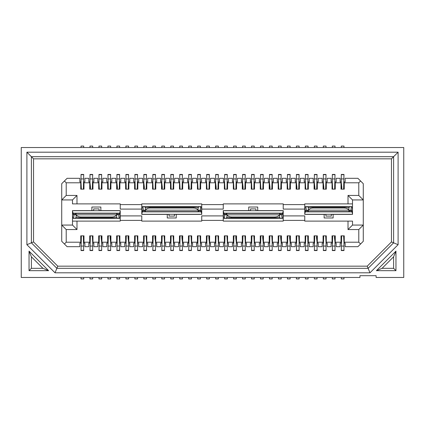 <?xml version="1.0" encoding="UTF-8"?>
<svg xmlns="http://www.w3.org/2000/svg" width="425" height="425" viewBox="0 0 425 425"><rect width="100%" height="100%" fill="white"/><g stroke="black" fill="none" stroke-linecap="round" stroke-linejoin="round"><path stroke-width="0.64" d="M403.75 147.523L403.75 277.477L376.114 277.477L376.114 275.682L359.959 275.682L359.959 277.477L21.25 277.477L21.25 147.523L403.75 147.523M66.215 242.208L80.75 242.208L80.75 235.833L83.985 235.833L83.985 242.208L89.728 242.208L89.728 235.833L92.958 235.833L92.958 242.208L98.701 242.208L98.701 235.833L101.931 235.833L101.931 242.208L107.674 242.208L107.674 235.833L110.909 235.833L110.909 242.208L116.652 242.208L116.652 235.833L119.882 235.833L119.882 242.208L125.625 242.208L125.625 235.833L128.855 235.833L128.855 242.208L134.597 242.208L134.597 235.833L137.833 235.833L137.833 242.208L143.576 242.208L143.576 235.833L146.806 235.833L146.806 242.208L152.548 242.208L152.548 235.833L155.778 235.833L155.778 242.208L161.527 242.208L161.527 235.833L164.757 235.833L164.757 242.208L170.499 242.208L170.499 235.833L173.729 235.833L173.729 242.208L179.472 242.208L179.472 235.833L182.702 235.833L182.702 242.208L188.45 242.208L188.45 235.833L191.68 235.833L191.68 242.208L197.423 242.208L197.423 235.833L200.653 235.833L200.653 242.208L206.396 242.208L206.396 235.833L209.626 235.833L209.626 242.208L215.374 242.208L215.374 235.833L218.604 235.833L218.604 242.208L224.347 242.208L224.347 235.833L227.577 235.833L227.577 242.208L233.32 242.208L233.32 235.833L236.55 235.833L236.55 242.208L242.298 242.208L242.298 235.833L245.528 235.833L245.528 242.208L251.271 242.208L251.271 235.833L254.501 235.833L254.501 242.208L260.243 242.208L260.243 235.833L263.473 235.833L263.473 242.208L269.222 242.208L269.222 235.833L272.452 235.833L272.452 242.208L278.194 242.208L278.194 235.833L281.424 235.833L281.424 242.208L287.167 242.208L287.167 235.833L290.402 235.833L290.402 242.208L296.145 242.208L296.145 235.833L299.375 235.833L299.375 242.208L305.118 242.208L305.118 235.833L308.348 235.833L308.348 242.208L314.091 242.208L314.091 235.833L317.326 235.833L317.326 242.208L323.069 242.208L323.069 235.833L326.299 235.833L326.299 242.208L332.042 242.208L332.042 235.833L335.272 235.833L335.272 242.208L341.015 242.208L341.015 235.833L344.25 235.833L344.25 242.208L358.785 242.208L358.785 229.553L348.017 229.553L348.017 221.117L304.757 221.117L304.757 220.4L283.22 220.4L283.22 221.117L223.268 221.117L223.268 220.4L201.732 220.4L201.732 221.117L141.78 221.117L141.78 220.4L120.243 220.4L120.243 221.117L76.983 221.117L76.983 229.553L66.215 229.553L66.215 242.208L64.419 244.003L61.726 241.31L61.726 183.69L64.419 180.997L66.215 182.792L66.215 195.447L76.983 195.447L76.983 203.883L120.243 203.883L120.243 204.6L141.78 204.6L141.78 203.883L201.732 203.883L201.732 204.6L223.268 204.6L223.268 203.883L283.22 203.883L283.22 204.6L304.757 204.6L304.757 203.883L348.017 203.883L348.017 195.447L358.785 195.447L358.785 182.792L344.25 182.792L344.25 189.167L341.015 189.167L341.015 182.792L335.272 182.792L335.272 189.167L332.042 189.167L332.042 182.792L326.299 182.792L326.299 189.167L323.069 189.167L323.069 182.792L317.326 182.792L317.326 189.167L314.091 189.167L314.091 182.792L308.348 182.792L308.348 189.167L305.118 189.167L305.118 182.792L299.375 182.792L299.375 189.167L296.145 189.167L296.145 182.792L290.402 182.792L290.402 189.167L287.167 189.167L287.167 182.792L281.424 182.792L281.424 189.167L278.194 189.167L278.194 182.792L272.452 182.792L272.452 189.167L269.222 189.167L269.222 182.792L263.473 182.792L263.473 189.167L260.243 189.167L260.243 182.792L254.501 182.792L254.501 189.167L251.271 189.167L251.271 182.792L245.528 182.792L245.528 189.167L242.298 189.167L242.298 182.792L236.55 182.792L236.55 189.167L233.32 189.167L233.32 182.792L227.577 182.792L227.577 189.167L224.347 189.167L224.347 182.792L218.604 182.792L218.604 189.167L215.374 189.167L215.374 182.792L209.626 182.792L209.626 189.167L206.396 189.167L206.396 182.792L200.653 182.792L200.653 189.167L197.423 189.167L197.423 182.792L191.68 182.792L191.68 189.167L188.45 189.167L188.45 182.792L182.702 182.792L182.702 189.167L179.472 189.167L179.472 182.792L173.729 182.792L173.729 189.167L170.499 189.167L170.499 182.792L164.757 182.792L164.757 189.167L161.527 189.167L161.527 182.792L155.778 182.792L155.778 189.167L152.548 189.167L152.548 182.792L146.806 182.792L146.806 189.167L143.576 189.167L143.576 182.792L137.833 182.792L137.833 189.167L134.597 189.167L134.597 182.792L128.855 182.792L128.855 189.167L125.625 189.167L125.625 182.792L119.882 182.792L119.882 189.167L116.652 189.167L116.652 182.792L110.909 182.792L110.909 189.167L107.674 189.167L107.674 182.792L101.931 182.792L101.931 189.167L98.701 189.167L98.701 182.792L92.958 182.792L92.958 189.167L89.728 189.167L89.728 182.792L83.985 182.792L83.985 189.167L80.75 189.167L80.75 182.792L66.215 182.792M358.785 182.792L360.581 180.997L363.274 183.69L363.274 241.31L360.581 244.003L358.785 242.208M66.215 229.553L61.726 225.064L72.494 225.064L72.494 210.614L91.88 210.614L91.88 207.023L100.858 207.023L100.858 210.614L120.243 210.614L120.243 215.911L141.78 215.911L141.78 220.4M76.983 203.883L72.494 203.883L72.494 199.936L61.726 199.936L66.215 195.447M358.785 195.447L363.274 199.936L352.506 199.936L352.506 214.386L333.12 214.386L333.12 217.977L324.142 217.977L324.142 214.386L304.757 214.386L304.757 209.089L283.22 209.089L283.22 204.6M348.017 221.117L352.506 221.117L352.506 225.064L363.274 225.064L358.785 229.553M223.268 204.6L223.268 209.089L201.732 209.089L201.732 214.386L176.242 214.386L176.242 217.977L167.269 217.977L167.269 214.386L141.78 214.386L141.78 209.089L120.243 209.089L120.243 204.6M201.732 220.4L201.732 215.911L223.268 215.911L223.268 210.614L248.758 210.614L248.758 207.023L257.731 207.023L257.731 210.614L283.22 210.614L283.22 215.911L304.757 215.911L304.757 220.4M76.983 229.553L72.494 225.064M348.017 229.553L352.506 225.064M76.983 221.117L72.494 221.117M348.017 195.447L352.506 199.936M348.017 203.883L352.506 203.883M76.983 195.447L72.494 199.936M120.243 215.911L120.243 220.4M283.22 215.911L283.22 220.4M223.268 220.4L223.268 215.911M201.732 204.6L201.732 209.089M304.757 209.089L304.757 204.6M141.78 209.089L141.78 204.6M344.25 182.792L344.25 181.895L345.148 181.895L345.148 178.309L357.887 178.309L360.581 180.997M360.581 244.003L357.887 246.691L345.148 246.691L345.148 243.105L344.25 243.105L344.25 242.208M335.272 182.792L335.272 181.895L336.17 181.895L336.17 178.309L340.122 178.309L340.122 181.895L341.015 181.895L341.015 182.792M341.015 242.208L341.015 243.105L340.122 243.105L340.122 246.691L336.17 246.691L336.17 243.105L335.272 243.105L335.272 242.208M326.299 182.792L326.299 181.895L327.197 181.895L327.197 178.309L331.144 178.309L331.144 181.895L332.042 181.895L332.042 182.792M332.042 242.208L332.042 243.105L331.144 243.105L331.144 246.691L327.197 246.691L327.197 243.105L326.299 243.105L326.299 242.208M317.326 182.792L317.326 181.895L318.224 181.895L318.224 178.309L322.171 178.309L322.171 181.895L323.069 181.895L323.069 182.792M323.069 242.208L323.069 243.105L322.171 243.105L322.171 246.691L318.224 246.691L318.224 243.105L317.326 243.105L317.326 242.208M308.348 182.792L308.348 181.895L309.246 181.895L309.246 178.309L313.193 178.309L313.193 181.895L314.091 181.895L314.091 182.792M314.091 242.208L314.091 243.105L313.193 243.105L313.193 246.691L309.246 246.691L309.246 243.105L308.348 243.105L308.348 242.208M299.375 182.792L299.375 181.895L300.273 181.895L300.273 178.309L304.22 178.309L304.22 181.895L305.118 181.895L305.118 182.792M305.118 242.208L305.118 243.105L304.22 243.105L304.22 246.691L300.273 246.691L300.273 243.105L299.375 243.105L299.375 242.208M290.402 182.792L290.402 181.895L291.295 181.895L291.295 178.309L295.248 178.309L295.248 181.895L296.145 181.895L296.145 182.792M296.145 242.208L296.145 243.105L295.248 243.105L295.248 246.691L291.295 246.691L291.295 243.105L290.402 243.105L290.402 242.208M281.424 182.792L281.424 181.895L282.322 181.895L282.322 178.309L286.269 178.309L286.269 181.895L287.167 181.895L287.167 182.792M287.167 242.208L287.167 243.105L286.269 243.105L286.269 246.691L282.322 246.691L282.322 243.105L281.424 243.105L281.424 242.208M272.452 182.792L272.452 181.895L273.349 181.895L273.349 178.309L277.297 178.309L277.297 181.895L278.194 181.895L278.194 182.792M278.194 242.208L278.194 243.105L277.297 243.105L277.297 246.691L273.349 246.691L273.349 243.105L272.452 243.105L272.452 242.208M263.473 182.792L263.473 181.895L264.371 181.895L264.371 178.309L268.324 178.309L268.324 181.895L269.222 181.895L269.222 182.792M269.222 242.208L269.222 243.105L268.324 243.105L268.324 246.691L264.371 246.691L264.371 243.105L263.473 243.105L263.473 242.208M254.501 182.792L254.501 181.895L255.398 181.895L255.398 178.309L259.346 178.309L259.346 181.895L260.243 181.895L260.243 182.792M260.243 242.208L260.243 243.105L259.346 243.105L259.346 246.691L255.398 246.691L255.398 243.105L254.501 243.105L254.501 242.208M245.528 182.792L245.528 181.895L246.426 181.895L246.426 178.309L250.373 178.309L250.373 181.895L251.271 181.895L251.271 182.792M251.271 242.208L251.271 243.105L250.373 243.105L250.373 246.691L246.426 246.691L246.426 243.105L245.528 243.105L245.528 242.208M236.55 182.792L236.55 181.895L237.447 181.895L237.447 178.309L241.4 178.309L241.4 181.895L242.298 181.895L242.298 182.792M242.298 242.208L242.298 243.105L241.4 243.105L241.4 246.691L237.447 246.691L237.447 243.105L236.55 243.105L236.55 242.208M227.577 182.792L227.577 181.895L228.475 181.895L228.475 178.309L232.422 178.309L232.422 181.895L233.32 181.895L233.32 182.792M233.32 242.208L233.32 243.105L232.422 243.105L232.422 246.691L228.475 246.691L228.475 243.105L227.577 243.105L227.577 242.208M218.604 182.792L218.604 181.895L219.502 181.895L219.502 178.309L223.449 178.309L223.449 181.895L224.347 181.895L224.347 182.792M224.347 242.208L224.347 243.105L223.449 243.105L223.449 246.691L219.502 246.691L219.502 243.105L218.604 243.105L218.604 242.208M209.626 182.792L209.626 181.895L210.524 181.895L210.524 178.309L214.476 178.309L214.476 181.895L215.374 181.895L215.374 182.792M215.374 242.208L215.374 243.105L214.476 243.105L214.476 246.691L210.524 246.691L210.524 243.105L209.626 243.105L209.626 242.208M200.653 182.792L200.653 181.895L201.551 181.895L201.551 178.309L205.498 178.309L205.498 181.895L206.396 181.895L206.396 182.792M206.396 242.208L206.396 243.105L205.498 243.105L205.498 246.691L201.551 246.691L201.551 243.105L200.653 243.105L200.653 242.208M191.68 182.792L191.68 181.895L192.578 181.895L192.578 178.309L196.525 178.309L196.525 181.895L197.423 181.895L197.423 182.792M197.423 242.208L197.423 243.105L196.525 243.105L196.525 246.691L192.578 246.691L192.578 243.105L191.68 243.105L191.68 242.208M182.702 182.792L182.702 181.895L183.6 181.895L183.6 178.309L187.553 178.309L187.553 181.895L188.45 181.895L188.45 182.792M188.45 242.208L188.45 243.105L187.553 243.105L187.553 246.691L183.6 246.691L183.6 243.105L182.702 243.105L182.702 242.208M173.729 182.792L173.729 181.895L174.627 181.895L174.627 178.309L178.574 178.309L178.574 181.895L179.472 181.895L179.472 182.792M179.472 242.208L179.472 243.105L178.574 243.105L178.574 246.691L174.627 246.691L174.627 243.105L173.729 243.105L173.729 242.208M164.757 182.792L164.757 181.895L165.654 181.895L165.654 178.309L169.602 178.309L169.602 181.895L170.499 181.895L170.499 182.792M170.499 242.208L170.499 243.105L169.602 243.105L169.602 246.691L165.654 246.691L165.654 243.105L164.757 243.105L164.757 242.208M155.778 182.792L155.778 181.895L156.676 181.895L156.676 178.309L160.629 178.309L160.629 181.895L161.527 181.895L161.527 182.792M161.527 242.208L161.527 243.105L160.629 243.105L160.629 246.691L156.676 246.691L156.676 243.105L155.778 243.105L155.778 242.208M146.806 182.792L146.806 181.895L147.703 181.895L147.703 178.309L151.651 178.309L151.651 181.895L152.548 181.895L152.548 182.792M152.548 242.208L152.548 243.105L151.651 243.105L151.651 246.691L147.703 246.691L147.703 243.105L146.806 243.105L146.806 242.208M137.833 182.792L137.833 181.895L138.731 181.895L138.731 178.309L142.678 178.309L142.678 181.895L143.576 181.895L143.576 182.792M143.576 242.208L143.576 243.105L142.678 243.105L142.678 246.691L138.731 246.691L138.731 243.105L137.833 243.105L137.833 242.208M128.855 182.792L128.855 181.895L129.752 181.895L129.752 178.309L133.705 178.309L133.705 181.895L134.597 181.895L134.597 182.792M134.597 242.208L134.597 243.105L133.705 243.105L133.705 246.691L129.752 246.691L129.752 243.105L128.855 243.105L128.855 242.208M119.882 182.792L119.882 181.895L120.78 181.895L120.78 178.309L124.727 178.309L124.727 181.895L125.625 181.895L125.625 182.792M125.625 242.208L125.625 243.105L124.727 243.105L124.727 246.691L120.78 246.691L120.78 243.105L119.882 243.105L119.882 242.208M110.909 182.792L110.909 181.895L111.807 181.895L111.807 178.309L115.754 178.309L115.754 181.895L116.652 181.895L116.652 182.792M116.652 242.208L116.652 243.105L115.754 243.105L115.754 246.691L111.807 246.691L111.807 243.105L110.909 243.105L110.909 242.208M101.931 182.792L101.931 181.895L102.829 181.895L102.829 178.309L106.776 178.309L106.776 181.895L107.674 181.895L107.674 182.792M107.674 242.208L107.674 243.105L106.776 243.105L106.776 246.691L102.829 246.691L102.829 243.105L101.931 243.105L101.931 242.208M92.958 182.792L92.958 181.895L93.856 181.895L93.856 178.309L97.803 178.309L97.803 181.895L98.701 181.895L98.701 182.792M98.701 242.208L98.701 243.105L97.803 243.105L97.803 246.691L93.856 246.691L93.856 243.105L92.958 243.105L92.958 242.208M83.985 182.792L83.985 181.895L84.878 181.895L84.878 178.309L88.83 178.309L88.83 181.895L89.728 181.895L89.728 182.792M64.419 180.997L67.113 178.309L79.852 178.309L79.852 181.895L80.75 181.895L80.75 182.792M80.75 242.208L80.75 243.105L79.852 243.105L79.852 246.691L67.113 246.691L64.419 244.003M89.728 242.208L89.728 243.105L88.83 243.105L88.83 246.691L84.878 246.691L84.878 243.105L83.985 243.105L83.985 242.208M333.12 214.386L331.325 214.386M325.938 214.386L324.142 214.386M167.269 214.386L169.065 214.386M174.447 214.386L176.242 214.386M91.88 210.614L93.675 210.614M99.062 210.614L100.858 210.614M257.731 210.614L255.935 210.614M250.553 210.614L248.758 210.614M367.227 266.167L368.119 268.324L393.608 242.834L393.608 156.676L31.392 156.676L31.392 242.834L56.881 268.324L368.119 268.324L369.978 272.808L398.098 244.694L391.457 241.942L391.457 158.833L33.543 158.833L33.543 241.942L57.773 266.167L367.227 266.167L391.457 241.942M57.773 266.167L55.022 272.808L369.978 272.808M398.098 244.694L398.098 152.192L391.457 158.833M398.098 152.192L26.902 152.192L33.543 158.833M26.902 152.192L26.902 244.694L33.543 241.942M26.902 244.694L55.022 272.808M48.593 270.672L29.038 251.117L31.392 256.796L42.92 268.324L48.593 270.672L29.038 270.672L31.392 268.324L31.392 256.796M29.038 251.117L29.038 270.672M42.92 268.324L31.392 268.324M376.407 270.672L395.962 270.672L393.608 268.324L382.08 268.324L376.407 270.672L395.962 251.117L393.608 256.796L393.608 268.324M395.962 270.672L395.962 251.117M382.08 268.324L393.608 256.796M281.876 210.704L224.618 210.704M141.78 214.296L200.382 214.296M118.894 210.704L73.844 210.704M306.106 214.296L350.891 214.296M337.429 214.296L338.327 214.296M342.81 214.296L343.708 214.296M348.197 214.296L349.095 214.296M345.504 214.296L346.402 214.296M340.122 214.296L341.015 214.296M307.812 214.296L308.709 214.296M234.669 210.704L233.771 210.704M240.051 210.704L239.153 210.704M245.438 210.704L244.54 210.704M256.206 210.704L249.927 210.704M261.593 210.704L260.695 210.704M266.974 210.704L266.077 210.704M272.361 210.704L271.463 210.704M277.748 210.704L276.85 210.704M280.436 210.704L279.538 210.704M275.055 210.704L274.157 210.704M269.668 210.704L268.77 210.704M264.286 210.704L263.388 210.704M258.899 210.704L258.002 210.704M248.131 210.704L247.233 210.704M242.744 210.704L241.846 210.704M237.357 210.704L236.465 210.704M231.976 210.704L231.078 210.704M341.286 277.477L341.286 278.912L343.979 278.912L343.979 277.477M332.313 277.477L332.313 278.912L335.006 278.912L335.006 277.477M323.335 277.477L323.335 278.912L326.028 278.912L326.028 277.477M314.362 277.477L314.362 278.912L317.055 278.912L317.055 277.477M305.389 277.477L305.389 278.912L308.082 278.912L308.082 277.477M296.411 277.477L296.411 278.912L299.104 278.912L299.104 277.477M287.438 277.477L287.438 278.912L290.132 278.912L290.132 277.477M278.465 277.477L278.465 278.912L281.159 278.912L281.159 277.477M269.487 277.477L269.487 278.912L272.181 278.912L272.181 277.477M260.514 277.477L260.514 278.912L263.208 278.912L263.208 277.477M251.542 277.477L251.542 278.912L254.23 278.912L254.23 277.477M242.563 277.477L242.563 278.912L245.257 278.912L245.257 277.477M233.591 277.477L233.591 278.912L236.284 278.912L236.284 277.477M224.618 277.477L224.618 278.912L227.306 278.912L227.306 277.477M215.64 277.477L215.64 278.912L218.333 278.912L218.333 277.477M206.667 277.477L206.667 278.912L209.36 278.912L209.36 277.477M197.694 277.477L197.694 278.912L200.382 278.912L200.382 277.477M188.716 277.477L188.716 278.912L191.409 278.912L191.409 277.477M179.743 277.477L179.743 278.912L182.437 278.912L182.437 277.477M170.77 277.477L170.77 278.912L173.458 278.912L173.458 277.477M161.792 277.477L161.792 278.912L164.486 278.912L164.486 277.477M152.819 277.477L152.819 278.912L155.513 278.912L155.513 277.477M143.841 277.477L143.841 278.912L146.535 278.912L146.535 277.477M134.868 277.477L134.868 278.912L137.562 278.912L137.562 277.477M125.896 277.477L125.896 278.912L128.589 278.912L128.589 277.477M116.918 277.477L116.918 278.912L119.611 278.912L119.611 277.477M107.945 277.477L107.945 278.912L110.638 278.912L110.638 277.477M98.972 277.477L98.972 278.912L101.665 278.912L101.665 277.477M89.994 277.477L89.994 278.912L92.687 278.912L92.687 277.477M81.021 277.477L81.021 278.912L83.714 278.912L83.714 277.477M283.22 214.689L283.061 215.98C282.88 217.552 282.63 218.365 282.312 218.423L224.182 218.423C223.858 218.365 223.608 217.552 223.428 215.98L223.268 214.689M281.876 214.832L281.876 218.423L224.618 218.423L224.618 214.832L226.201 214.832L226.674 213.398L227.072 214.832C227.715 216.171 229.181 216.888 231.498 216.989L274.996 216.989C277.307 216.888 278.773 216.171 279.395 214.832L279.815 213.398L280.288 214.832L282.312 214.832L283.22 210.821M223.268 210.821L224.182 214.832L224.618 214.832M120.243 214.689L120.084 215.98C119.898 217.552 119.648 218.365 119.329 218.423L73.403 218.423C73.084 218.365 72.834 217.552 72.654 215.98L72.494 214.689M80.723 216.989L80.676 217.706C77.94 217.658 76.404 217.483 76.064 217.17L75.427 218.423L73.844 218.423L73.844 214.832L75.427 214.832L75.9 213.398L76.319 214.832C76.941 216.171 78.407 216.888 80.723 216.989L112.014 216.989C114.325 216.888 115.797 216.171 116.418 214.832L116.838 213.398L117.311 214.832L119.329 214.832L120.243 210.821M72.494 210.821L73.403 214.832L73.844 214.832M118.894 214.832L118.894 218.423M141.78 210.311L141.939 209.02C142.12 207.448 142.37 206.635 142.688 206.577L200.818 206.577C201.142 206.635 201.392 207.448 201.572 209.02L201.732 210.311M304.757 210.311L304.916 209.02C305.102 207.448 305.352 206.635 305.671 206.577L351.597 206.577C351.916 206.635 352.166 207.448 352.346 209.02L352.506 210.311M306.106 210.168L306.106 206.577L351.156 206.577L351.156 210.168L349.573 210.168L349.1 211.602L348.702 210.168L308.566 210.168L308.162 211.602L307.689 210.168L305.671 210.168L304.757 214.179M352.506 214.179L351.597 210.168L351.156 210.168M200.382 206.577L200.382 210.168L198.799 210.168L198.326 211.602L197.928 210.168C197.285 208.829 195.819 208.112 193.502 208.011L150.004 208.011C147.693 208.112 146.227 208.829 145.605 210.168L145.185 211.602L144.712 210.168L142.688 210.168L141.78 214.179M201.732 214.179L200.818 210.168L200.382 210.168M143.124 210.168L143.124 206.577M83.714 147.523L83.714 146.088L81.021 146.088L81.021 147.523M92.687 147.523L92.687 146.088L89.994 146.088L89.994 147.523M101.665 147.523L101.665 146.088L98.972 146.088L98.972 147.523M110.638 147.523L110.638 146.088L107.945 146.088L107.945 147.523M119.611 147.523L119.611 146.088L116.918 146.088L116.918 147.523M128.589 147.523L128.589 146.088L125.896 146.088L125.896 147.523M137.562 147.523L137.562 146.088L134.868 146.088L134.868 147.523M146.535 147.523L146.535 146.088L143.841 146.088L143.841 147.523M155.513 147.523L155.513 146.088L152.819 146.088L152.819 147.523M164.486 147.523L164.486 146.088L161.792 146.088L161.792 147.523M173.458 147.523L173.458 146.088L170.77 146.088L170.77 147.523M182.437 147.523L182.437 146.088L179.743 146.088L179.743 147.523M191.409 147.523L191.409 146.088L188.716 146.088L188.716 147.523M200.382 147.523L200.382 146.088L197.694 146.088L197.694 147.523M209.36 147.523L209.36 146.088L206.667 146.088L206.667 147.523M218.333 147.523L218.333 146.088L215.64 146.088L215.64 147.523M227.306 147.523L227.306 146.088L224.618 146.088L224.618 147.523M236.284 147.523L236.284 146.088L233.591 146.088L233.591 147.523M245.257 147.523L245.257 146.088L242.563 146.088L242.563 147.523M254.23 147.523L254.23 146.088L251.542 146.088L251.542 147.523M263.208 147.523L263.208 146.088L260.514 146.088L260.514 147.523M272.181 147.523L272.181 146.088L269.487 146.088L269.487 147.523M281.159 147.523L281.159 146.088L278.465 146.088L278.465 147.523M290.132 147.523L290.132 146.088L287.438 146.088L287.438 147.523M299.104 147.523L299.104 146.088L296.411 146.088L296.411 147.523M308.082 147.523L308.082 146.088L305.389 146.088L305.389 147.523M317.055 147.523L317.055 146.088L314.362 146.088L314.362 147.523M326.028 147.523L326.028 146.088L323.335 146.088L323.335 147.523M335.006 147.523L335.006 146.088L332.313 146.088L332.313 147.523M343.979 147.523L343.979 146.088L341.286 146.088L341.286 147.523M231.498 216.989L231.45 217.706C228.714 217.658 227.178 217.483 226.838 217.17L226.201 218.423M280.288 218.423L279.655 217.17C279.315 217.483 277.775 217.658 275.039 217.706L274.996 216.989M75.427 218.423L117.311 218.423L116.673 217.17C116.333 217.483 114.798 217.658 112.062 217.706L112.014 216.989M348.681 210.168C348.059 208.829 346.593 208.112 344.277 208.011L344.324 207.294C347.06 207.342 348.596 207.517 348.936 207.83L349.573 206.577M331.325 214.296L325.938 214.296L325.938 216.091L331.325 216.091L331.325 214.296M307.689 206.577L308.327 207.83C308.667 207.517 310.202 207.342 312.938 207.294L312.986 208.011C310.675 208.112 309.203 208.829 308.582 210.168M145.52 210.497L145.345 207.83L144.712 206.577L198.799 206.577L198.162 207.83L197.986 210.497M231.45 217.706L275.039 217.706M250.553 210.704L250.553 208.909L255.935 208.909L255.935 210.704M81.387 235.833L81.021 250.553L83.714 250.553L83.348 235.833M81.021 242.245L81.021 235.833M83.714 235.833L83.714 242.245M92.687 235.833L92.687 242.245L92.326 235.833M90.36 235.833L89.994 250.553L92.687 250.553L92.687 242.245M89.994 242.245L89.994 235.833M101.665 235.833L101.665 242.245L101.134 237.612L101.299 235.833M99.333 235.833L98.972 250.553L101.665 250.553L101.665 242.245M98.972 242.245L98.972 235.833M110.638 235.833L110.638 242.245L110.107 237.612L110.272 235.833M108.311 235.833L107.945 250.553L110.638 250.553L110.638 242.245M107.945 242.245L107.945 235.833M119.611 235.833L119.611 242.245L119.25 235.833M117.284 235.833L116.918 250.553L119.611 250.553L119.611 242.245M116.918 242.245L116.918 235.833M128.589 235.833L128.589 242.245L128.058 237.612L128.222 235.833M126.257 235.833L125.896 250.553L128.589 250.553L128.589 242.245M125.896 242.245L125.896 235.833M137.562 235.833L137.562 242.245L137.195 235.833M135.235 235.833L134.868 250.553L137.562 250.553L137.562 242.245M134.868 242.245L134.868 235.833M146.535 235.833L146.535 242.245L146.173 235.833M144.208 235.833L143.841 250.553L146.535 250.553L146.535 242.245M143.841 242.245L143.841 235.833M155.513 235.833L155.513 242.245L154.982 237.612L155.146 235.833M153.181 235.833L152.819 250.553L155.513 250.553L155.513 242.245M152.819 242.245L152.819 235.833M164.486 235.833L164.486 242.245L164.119 235.833M162.159 235.833L161.792 250.553L164.486 250.553L164.486 242.245M161.792 242.245L161.792 235.833M173.458 235.833L173.458 242.245L173.097 235.833M171.132 235.833L170.77 250.553L173.458 250.553L173.458 242.245M170.77 242.245L170.77 235.833M182.437 235.833L182.437 242.245L181.905 237.612L182.07 235.833M180.104 235.833L179.743 250.553L182.437 250.553L182.437 242.245M179.743 242.245L179.743 235.833M191.409 235.833L191.409 242.245L191.043 235.833M189.083 235.833L188.716 250.553L191.409 250.553L191.409 242.245M188.716 242.245L188.716 235.833M200.382 235.833L200.382 242.245L200.021 235.833M198.055 235.833L197.694 250.553L200.382 250.553L200.382 242.245M197.694 242.245L197.694 235.833M209.36 235.833L209.36 242.245L208.829 237.612L208.994 235.833M207.028 235.833L206.667 250.553L209.36 250.553L209.36 242.245M206.667 242.245L206.667 235.833M218.333 235.833L218.333 242.245L217.972 235.833M216.006 235.833L215.64 250.553L218.333 250.553L218.333 242.245M215.64 242.245L215.64 235.833M227.306 235.833L227.306 242.245L226.945 235.833M224.979 235.833L224.618 250.553L227.306 250.553L227.306 242.245M224.618 242.245L224.618 235.833M236.284 235.833L236.284 242.245L235.753 237.612L235.917 235.833M233.957 235.833L233.591 250.553L236.284 250.553L236.284 242.245M233.591 242.245L233.591 235.833M245.257 235.833L245.257 242.245L244.896 235.833M242.93 235.833L242.563 250.553L245.257 250.553L245.257 242.245M242.563 242.245L242.563 235.833M254.23 235.833L254.23 242.245L253.868 235.833M251.903 235.833L251.542 250.553L254.23 250.553L254.23 242.245M251.542 242.245L251.542 235.833M263.208 235.833L263.208 242.245L262.677 237.612L262.841 235.833M260.881 235.833L260.514 250.553L263.208 250.553L263.208 242.245M260.514 242.245L260.514 235.833M272.181 235.833L272.181 242.245L271.819 235.833M269.854 235.833L269.487 250.553L272.181 250.553L272.181 242.245M269.487 242.245L269.487 235.833M281.159 235.833L281.159 242.245L280.627 237.612L280.792 235.833M278.827 235.833L278.465 250.553L281.159 250.553L281.159 242.245M278.465 242.245L278.465 235.833M290.132 235.833L290.132 242.245L289.6 237.612L289.765 235.833M287.805 235.833L287.438 250.553L290.132 250.553L290.132 242.245M287.438 242.245L287.438 235.833M299.104 235.833L299.104 242.245L298.743 235.833M296.777 235.833L296.411 250.553L299.104 250.553L299.104 242.245M296.411 242.245L296.411 235.833M305.75 235.833L305.389 250.553L308.082 250.553L307.716 235.833M305.389 242.245L305.389 235.833M308.082 235.833L308.082 242.245M317.055 235.833L317.055 242.245L316.524 237.612L316.689 235.833M314.728 235.833L314.362 250.553L317.055 250.553L317.055 242.245M314.362 242.245L314.362 235.833M326.028 235.833L326.028 242.245L325.667 235.833M323.701 235.833L323.335 250.553L326.028 250.553L326.028 242.245M323.335 242.245L323.335 235.833M335.006 235.833L335.006 242.245L334.475 237.612L334.64 235.833M332.674 235.833L332.313 250.553L335.006 250.553L335.006 242.245M332.313 242.245L332.313 235.833M343.979 235.833L343.979 242.245L343.612 235.833M341.652 235.833L341.286 250.553L343.979 250.553L343.979 242.245M341.286 242.245L341.286 235.833M80.676 217.706L112.062 217.706M99.062 210.704L99.062 208.909L93.675 208.909L93.675 210.704M344.324 207.294L312.938 207.294M341.286 189.167L341.286 182.755L341.817 187.388L341.652 189.167M343.612 189.167L343.979 174.447L341.286 174.447L341.286 182.755M343.979 182.755L343.979 189.167M332.313 189.167L332.313 182.755L332.674 189.167M334.64 189.167L335.006 174.447L332.313 174.447L332.313 182.755M335.006 182.755L335.006 189.167M323.335 189.167L323.335 182.755L323.866 187.388L323.701 189.167M325.667 189.167L326.028 174.447L323.335 174.447L323.335 182.755M326.028 182.755L326.028 189.167M314.362 189.167L314.362 182.755L314.893 187.388L314.728 189.167M316.689 189.167L317.055 174.447L314.362 174.447L314.362 182.755M317.055 182.755L317.055 189.167M305.389 189.167L305.389 182.755L305.75 189.167M307.716 189.167L308.082 174.447L305.389 174.447L305.389 182.755M308.082 182.755L308.082 189.167M296.411 189.167L296.411 182.755L296.942 187.388L296.777 189.167M298.743 189.167L299.104 174.447L296.411 174.447L296.411 182.755M299.104 182.755L299.104 189.167M287.438 189.167L287.438 182.755L287.805 189.167M289.765 189.167L290.132 174.447L287.438 174.447L287.438 182.755M290.132 182.755L290.132 189.167M278.465 189.167L278.465 182.755L278.827 189.167M280.792 189.167L281.159 174.447L278.465 174.447L278.465 182.755M281.159 182.755L281.159 189.167M269.487 189.167L269.487 182.755L270.018 187.388L269.854 189.167M271.819 189.167L272.181 174.447L269.487 174.447L269.487 182.755M272.181 182.755L272.181 189.167M260.514 189.167L260.514 182.755L260.881 189.167M262.841 189.167L263.208 174.447L260.514 174.447L260.514 182.755M263.208 182.755L263.208 189.167M251.542 189.167L251.542 182.755L251.903 189.167M253.868 189.167L254.23 174.447L251.542 174.447L251.542 182.755M254.23 182.755L254.23 189.167M242.563 189.167L242.563 182.755L243.095 187.388L242.93 189.167M244.896 189.167L245.257 174.447L242.563 174.447L242.563 182.755M245.257 182.755L245.257 189.167M233.591 189.167L233.591 182.755L233.957 189.167M235.917 189.167L236.284 174.447L233.591 174.447L233.591 182.755M236.284 182.755L236.284 189.167M224.618 189.167L224.618 182.755L224.979 189.167M226.945 189.167L227.306 174.447L224.618 174.447L224.618 182.755M227.306 182.755L227.306 189.167M215.64 189.167L215.64 182.755L216.171 187.388L216.006 189.167M217.972 189.167L218.333 174.447L215.64 174.447L215.64 182.755M218.333 182.755L218.333 189.167M206.667 189.167L206.667 182.755L207.028 189.167M208.994 189.167L209.36 174.447L206.667 174.447L206.667 182.755M209.36 182.755L209.36 189.167M197.694 189.167L197.694 182.755L198.055 189.167M200.021 189.167L200.382 174.447L197.694 174.447L197.694 182.755M200.382 182.755L200.382 189.167M188.716 189.167L188.716 182.755L189.247 187.388L189.083 189.167M191.043 189.167L191.409 174.447L188.716 174.447L188.716 182.755M191.409 182.755L191.409 189.167M179.743 189.167L179.743 182.755L180.104 189.167M182.07 189.167L182.437 174.447L179.743 174.447L179.743 182.755M182.437 182.755L182.437 189.167M173.097 189.167L173.458 174.447L170.77 174.447L171.132 189.167M173.458 182.755L173.458 189.167M170.77 189.167L170.77 182.755M161.792 189.167L161.792 182.755L162.323 187.388L162.159 189.167M164.119 189.167L164.486 174.447L161.792 174.447L161.792 182.755M164.486 182.755L164.486 189.167M152.819 189.167L152.819 182.755L153.181 189.167M155.146 189.167L155.513 174.447L152.819 174.447L152.819 182.755M155.513 182.755L155.513 189.167M143.841 189.167L143.841 182.755L144.373 187.388L144.208 189.167M146.173 189.167L146.535 174.447L143.841 174.447L143.841 182.755M146.535 182.755L146.535 189.167M137.195 189.167L137.562 174.447L134.868 174.447L135.235 189.167M137.562 182.755L137.562 189.167M134.868 189.167L134.868 182.755M128.222 189.167L128.589 174.447L125.896 174.447L126.257 189.167M128.589 182.755L128.589 189.167M125.896 189.167L125.896 182.755M116.918 189.167L116.918 182.755L117.449 187.388L117.284 189.167M119.25 189.167L119.611 174.447L116.918 174.447L116.918 182.755M119.611 182.755L119.611 189.167M110.272 189.167L110.638 174.447L107.945 174.447L108.311 189.167M110.638 182.755L110.638 189.167M107.945 189.167L107.945 182.755M98.972 189.167L98.972 182.755L99.333 189.167M101.299 189.167L101.665 174.447L98.972 174.447L98.972 182.755M101.665 182.755L101.665 189.167M89.994 189.167L89.994 182.755L90.525 187.388L90.36 189.167M92.326 189.167L92.687 174.447L89.994 174.447L89.994 182.755M92.687 182.755L92.687 189.167M81.021 189.167L81.021 182.755L81.387 189.167M83.348 189.167L83.714 174.447L81.021 174.447L81.021 182.755M83.714 182.755L83.714 189.167M145.345 207.83C145.685 207.517 147.225 207.342 149.961 207.294L150.004 208.011M193.502 208.011L193.55 207.294L149.961 207.294M193.55 207.294C196.286 207.342 197.822 207.517 198.162 207.83M169.065 214.296L169.065 216.091L174.447 216.091L174.447 214.296M344.277 208.011L312.986 208.011M223.837 213.148L282.657 213.148M119.675 213.148L73.058 213.148M305.325 211.852L351.942 211.852M142.343 211.852L201.163 211.852M226.838 217.17L227.014 214.503M282.561 214.019L280.075 214.019M226.419 214.019L223.927 214.019M279.48 214.503L279.655 217.17M76.064 217.17L76.24 214.503M119.579 214.019L117.093 214.019M75.645 214.019L73.153 214.019M116.498 214.503L116.673 217.17M348.936 207.83L348.76 210.497M305.421 210.981L307.907 210.981M349.355 210.981L351.847 210.981M308.502 210.497L308.327 207.83M142.439 210.981L144.925 210.981M198.581 210.981L201.073 210.981M279.974 217.467L278.736 217.467M227.752 217.467L226.514 217.467M227.072 214.832L279.416 214.832M116.992 217.467L115.759 217.467M76.978 217.467L75.74 217.467M116.434 214.832L76.298 214.832M308.008 207.533L309.241 207.533M348.022 207.533L349.26 207.533M145.026 207.533L146.264 207.533M197.248 207.533L198.486 207.533M145.584 210.168L197.928 210.168M83.714 250.309L81.021 250.309M83.714 246.08L81.021 246.08M92.687 246.08L89.994 246.08M92.687 250.309L89.994 250.309M101.665 246.08L98.972 246.08M101.665 250.309L98.972 250.309M110.638 246.08L107.945 246.08M110.638 250.309L107.945 250.309M119.611 246.08L116.918 246.08M119.611 250.309L116.918 250.309M128.589 246.08L125.896 246.08M128.589 250.309L125.896 250.309M137.562 246.08L134.868 246.08M137.562 250.309L134.868 250.309M146.535 246.08L143.841 246.08M146.535 250.309L143.841 250.309M155.513 246.08L152.819 246.08M155.513 250.309L152.819 250.309M164.486 246.08L161.792 246.08M164.486 250.309L161.792 250.309M173.458 246.08L170.77 246.08M173.458 250.309L170.77 250.309M182.437 246.08L179.743 246.08M182.437 250.309L179.743 250.309M191.409 246.08L188.716 246.08M191.409 250.309L188.716 250.309M200.382 246.08L197.694 246.08M200.382 250.309L197.694 250.309M209.36 246.08L206.667 246.08M209.36 250.309L206.667 250.309M218.333 246.08L215.64 246.08M218.333 250.309L215.64 250.309M227.306 246.08L224.618 246.08M227.306 250.309L224.618 250.309M236.284 246.08L233.591 246.08M236.284 250.309L233.591 250.309M245.257 246.08L242.563 246.08M245.257 250.309L242.563 250.309M254.23 246.08L251.542 246.08M254.23 250.309L251.542 250.309M263.208 246.08L260.514 246.08M263.208 250.309L260.514 250.309M272.181 246.08L269.487 246.08M272.181 250.309L269.487 250.309M281.159 246.08L278.465 246.08M281.159 250.309L278.465 250.309M290.132 246.08L287.438 246.08M290.132 250.309L287.438 250.309M299.104 246.08L296.411 246.08M299.104 250.309L296.411 250.309M308.082 250.309L305.389 250.309M308.082 246.08L305.389 246.08M317.055 246.08L314.362 246.08M317.055 250.309L314.362 250.309M326.028 246.08L323.335 246.08M326.028 250.309L323.335 250.309M335.006 246.08L332.313 246.08M335.006 250.309L332.313 250.309M343.979 246.08L341.286 246.08M343.979 250.309L341.286 250.309M341.286 178.92L343.979 178.92M341.286 174.691L343.979 174.691M332.313 178.92L335.006 178.92M332.313 174.691L335.006 174.691M323.335 178.92L326.028 178.92M323.335 174.691L326.028 174.691M314.362 178.92L317.055 178.92M314.362 174.691L317.055 174.691M305.389 178.92L308.082 178.92M305.389 174.691L308.082 174.691M296.411 178.92L299.104 178.92M296.411 174.691L299.104 174.691M287.438 178.92L290.132 178.92M287.438 174.691L290.132 174.691M278.465 178.92L281.159 178.92M278.465 174.691L281.159 174.691M269.487 178.92L272.181 178.92M269.487 174.691L272.181 174.691M260.514 178.92L263.208 178.92M260.514 174.691L263.208 174.691M251.542 178.92L254.23 178.92M251.542 174.691L254.23 174.691M242.563 178.92L245.257 178.92M242.563 174.691L245.257 174.691M233.591 178.92L236.284 178.92M233.591 174.691L236.284 174.691M224.618 178.92L227.306 178.92M224.618 174.691L227.306 174.691M215.64 178.92L218.333 178.92M215.64 174.691L218.333 174.691M206.667 178.92L209.36 178.92M206.667 174.691L209.36 174.691M197.694 178.92L200.382 178.92M197.694 174.691L200.382 174.691M188.716 178.92L191.409 178.92M188.716 174.691L191.409 174.691M179.743 178.92L182.437 178.92M179.743 174.691L182.437 174.691M170.77 174.691L173.458 174.691M170.77 178.92L173.458 178.92M161.792 178.92L164.486 178.92M161.792 174.691L164.486 174.691M152.819 178.92L155.513 178.92M152.819 174.691L155.513 174.691M143.841 178.92L146.535 178.92M143.841 174.691L146.535 174.691M134.868 174.691L137.562 174.691M134.868 178.92L137.562 178.92M125.896 174.691L128.589 174.691M125.896 178.92L128.589 178.92M116.918 178.92L119.611 178.92M116.918 174.691L119.611 174.691M107.945 174.691L110.638 174.691M107.945 178.92L110.638 178.92M98.972 178.92L101.665 178.92M98.972 174.691L101.665 174.691M89.994 178.92L92.687 178.92M89.994 174.691L92.687 174.691M81.021 178.92L83.714 178.92M81.021 174.691L83.714 174.691M226.674 213.398L279.815 213.398M75.9 213.398L116.838 213.398M349.1 211.602L308.162 211.602M198.326 211.602L145.185 211.602"/></g></svg>

